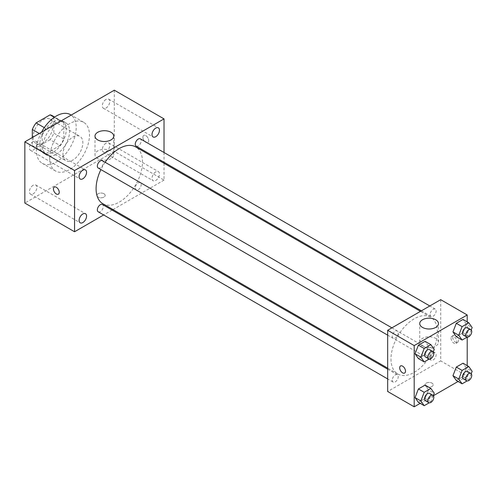 <?xml version="1.0" encoding="UTF-8"?>
<svg xmlns="http://www.w3.org/2000/svg" width="497" height="497" viewBox="0 0 497 497"><rect width="100%" height="100%" fill="white"/><g stroke="black" fill="none" stroke-linecap="round" stroke-linejoin="round"><path stroke-width="0.37" stroke-dasharray="2.48 1.86" d="M62.957 154.281A14.059 8.114 120 0 0 65.865 160.717A14.059 8.114 120 0 0 79.924 152.598A14.059 8.114 120 0 0 79.924 136.364A14.059 8.114 120 0 0 69.095 140.135A14.059 8.114 120 0 0 62.957 154.281M33.131 137.066A14.059 8.114 120 0 0 36.045 143.503A14.059 8.114 120 0 0 50.104 135.383A14.059 8.114 120 0 0 50.104 119.15A14.059 8.114 120 0 0 39.269 122.914A14.059 8.114 120 0 0 33.131 137.066M53.844 117.056L53.844 133.159A18.147 10.474 120 0 1 50.048 139.732L59.988 145.472A18.147 10.474 120 0 0 63.784 138.899L63.784 122.796L53.844 117.056A18.147 10.474 120 0 0 52.148 115.608M50.048 139.732L36.101 147.789A18.147 10.474 120 0 1 34.001 147.037A18.147 10.474 120 0 1 32.305 145.596L32.305 137.545M59.988 145.472L46.041 153.523L36.101 147.789M32.305 145.596L42.245 151.337L42.245 135.227L39.282 133.513M42.245 151.337A18.147 10.474 120 0 0 43.941 152.778A18.147 10.474 120 0 0 46.041 153.523M63.784 122.796A18.147 10.474 120 0 0 62.088 121.349A18.147 10.474 120 0 0 59.988 120.603L54.297 117.317M42.245 135.227A18.147 10.474 120 0 1 46.041 128.655L59.988 120.603M53.017 152.368A18.743 10.822 -60 0 1 43.643 153.3A18.743 10.822 -60 0 1 43.643 131.655A18.743 10.822 -60 0 1 62.386 120.833A18.743 10.822 -60 0 1 65.262 135.849A18.743 10.822 -60 0 1 53.017 152.368M56.329 154.281A18.743 10.822 120 0 0 68.574 137.762A18.743 10.822 120 0 0 65.703 122.747A18.743 10.822 120 0 0 51.259 127.766A18.743 10.822 120 0 0 43.077 146.627A18.743 10.822 120 0 0 46.954 155.213A18.743 10.822 120 0 0 56.329 154.281M46.041 128.655L44.295 127.648M63.784 138.899L53.844 133.159M41.512 132.227A28.118 16.233 120 0 0 36.449 150.454A28.118 16.233 120 0 0 42.27 163.327A28.118 16.233 120 0 0 70.388 147.093A28.118 16.233 120 0 0 70.388 114.627M49.7 158.108A28.118 16.233 120 0 0 55.527 170.98A28.118 16.233 120 0 0 83.639 154.747A28.118 16.233 120 0 0 83.639 122.281A28.118 16.233 120 0 0 61.976 129.81A28.118 16.233 120 0 0 49.7 158.108M106.035 99.4A5.268 3.038 120 0 0 102.593 104.041A5.268 3.038 120 0 0 103.401 108.259A5.268 3.038 120 0 0 108.663 105.221A5.268 3.038 120 0 0 108.663 99.139A5.268 3.038 120 0 0 106.035 99.4M33.131 141.483A5.268 3.038 120 0 0 29.696 146.13A5.268 3.038 120 0 0 30.503 150.349A5.268 3.038 120 0 0 35.765 147.305A5.268 3.038 120 0 0 35.765 141.223A5.268 3.038 120 0 0 33.131 141.483M33.131 185.257A5.268 3.038 120 0 0 29.696 189.897A5.268 3.038 120 0 0 30.503 194.122A5.268 3.038 120 0 0 35.765 191.078A5.268 3.038 120 0 0 35.765 184.996A5.268 3.038 120 0 0 33.131 185.257M106.035 143.173A5.268 3.038 120 0 0 102.593 147.814A5.268 3.038 120 0 0 103.401 152.032A5.268 3.038 120 0 0 108.663 148.994A5.268 3.038 120 0 0 108.663 142.912A5.268 3.038 120 0 0 106.035 143.173M114.316 90.193L114.316 151.411L24.85 203.068M155.735 171.869A5.268 3.038 120 0 0 152.293 176.51A5.268 3.038 120 0 0 153.101 180.728A5.268 3.038 120 0 0 158.369 177.69A5.268 3.038 120 0 0 158.369 171.608A5.268 3.038 120 0 0 155.735 171.869M111.005 158.574A9.375 5.411 180 0 1 100.792 159.748A9.375 5.411 180 0 1 95.002 154.747A9.375 5.411 180 0 1 104.376 149.336A9.375 5.411 180 0 1 113.745 154.747A9.375 5.411 180 0 1 111.005 158.574M164.022 163.277L164.022 180.107L114.316 151.411M164.022 180.107L112.993 209.566M112.105 210.082L103.668 214.952M103.96 193.737A4.1 2.367 180 0 1 105.165 195.414A4.1 2.367 180 0 1 101.065 197.781A4.1 2.367 180 0 1 96.958 195.414A4.1 2.367 180 0 1 99.493 193.227A4.1 2.367 180 0 1 103.96 193.737A4.1 2.367 180 0 1 105.165 195.408A4.1 2.367 180 0 1 101.065 197.775A4.1 2.367 180 0 1 96.958 195.408A4.1 2.367 180 0 1 99.493 193.221A4.1 2.367 180 0 1 103.96 193.737M54.279 187.077L54.279 187.077A4.1 2.367 60 0 1 57.441 188.177A4.1 2.367 60 0 1 59.23 192.302A4.1 2.367 60 0 1 58.379 194.178L58.379 194.178M164.022 152.511L164.022 162.252M142.894 137.302A4.1 2.367 -120 0 0 144.683 141.428A4.1 2.367 -120 0 0 147.845 142.527A4.1 2.367 -120 0 0 147.845 137.793A4.1 2.367 -120 0 0 143.745 135.426A4.1 2.367 -120 0 0 142.894 137.302A4.1 2.367 -120 0 0 144.683 141.434A4.1 2.367 -120 0 0 147.845 142.527A4.1 2.367 -120 0 0 147.845 137.793A4.1 2.367 -120 0 0 143.745 135.426A4.1 2.367 -120 0 0 142.894 137.302M136.128 146.149A4.218 2.435 120 0 0 140.347 143.714A4.218 2.435 120 0 0 140.347 138.843M98.226 211.809A4.218 2.435 120 0 0 102.444 209.374A4.218 2.435 120 0 0 102.444 204.503M135.259 187.99A4.218 2.435 120 0 0 136.128 189.922A4.218 2.435 120 0 0 140.347 187.487A4.218 2.435 120 0 0 140.347 182.616A4.218 2.435 120 0 0 137.097 183.747A4.218 2.435 120 0 0 135.259 187.99M98.226 168.036A4.218 2.435 120 0 0 101.475 166.905A4.218 2.435 120 0 0 103.314 162.662A4.218 2.435 120 0 0 102.444 160.73M102.885 203.733A32.802 18.936 120 0 0 135.687 184.797A32.802 18.936 120 0 0 135.687 146.919M105.128 162.283A32.802 18.936 120 0 0 100.91 169.589M390.996 358.977A32.802 18.936 120 0 0 397.793 373.999A32.802 18.936 120 0 0 430.595 355.057A32.802 18.936 120 0 0 430.595 317.179A32.802 18.936 120 0 0 405.316 325.97A32.802 18.936 120 0 0 390.996 358.977M398.221 332.922A4.218 2.435 -60 0 1 396.382 337.165A4.218 2.435 -60 0 1 393.133 338.295A4.218 2.435 -60 0 1 393.133 333.425A4.218 2.435 -60 0 1 397.351 330.99A4.218 2.435 -60 0 1 398.221 332.922M430.166 358.25A4.218 2.435 120 0 0 431.036 360.182A4.218 2.435 120 0 0 435.254 357.747A4.218 2.435 120 0 0 435.254 352.876A4.218 2.435 120 0 0 432.005 354.007A4.218 2.435 120 0 0 430.166 358.25M392.257 380.137A4.218 2.435 120 0 0 393.133 382.069A4.218 2.435 120 0 0 397.351 379.633A4.218 2.435 120 0 0 397.351 374.763A4.218 2.435 120 0 0 394.096 375.894A4.218 2.435 120 0 0 392.257 380.137M430.166 314.483A4.218 2.435 120 0 0 431.036 316.415A4.218 2.435 120 0 0 435.254 313.98A4.218 2.435 120 0 0 435.254 309.109A4.218 2.435 120 0 0 432.005 310.24A4.218 2.435 120 0 0 430.166 314.483M440.702 299.672L440.702 360.89L387.685 391.499M467.211 365.637L467.211 376.198L440.702 360.89M467.211 376.198L458.066 381.479M433.403 395.718L420.158 403.365M426.202 386.48A4.1 2.367 0 0 0 430.675 386.995A4.1 2.367 0 0 0 433.204 384.808A4.1 2.367 0 0 0 429.104 382.442A4.1 2.367 0 0 0 425.003 384.808A4.1 2.367 0 0 0 426.202 386.48A4.1 2.367 0 0 0 430.675 386.989A4.1 2.367 0 0 0 433.204 384.802A4.1 2.367 0 0 0 429.104 382.435A4.1 2.367 0 0 0 425.003 384.802A4.1 2.367 0 0 0 426.202 386.48M466.354 324.199L463.005 319.434L466.354 324.199L463.005 332.828L456.308 336.693L463.005 332.828L466.354 324.199L472.15 327.548M428.445 389.853L425.097 385.094L428.445 389.853L425.097 398.482L418.399 402.353L425.097 398.482L428.445 389.853L434.241 393.202M467.211 321.863L467.211 337.159M466.354 367.973L463.005 363.208L466.354 367.973L463.005 376.602L456.308 380.466L463.005 376.602L466.354 367.973L472.15 371.315M428.445 346.086L425.097 341.321L428.445 346.086L425.097 354.715L418.399 358.579L425.097 354.715L428.445 346.086L434.241 349.434M452.711 337.221A4.1 2.367 -120 0 0 454.5 341.346A4.1 2.367 -120 0 0 457.662 342.445A4.1 2.367 -120 0 0 457.662 337.712A4.1 2.367 -120 0 0 453.562 335.338A4.1 2.367 -120 0 0 452.711 337.221M400.551 365.947L400.545 365.954A4.1 2.367 60 0 1 400.551 365.947A4.1 2.367 60 0 1 403.707 367.047A4.1 2.367 60 0 1 405.496 371.172A4.1 2.367 60 0 1 404.651 373.048A4.1 2.367 60 0 1 404.645 373.054L404.645 373.054M451.046 338.184A4.1 2.367 -120 0 0 452.835 342.309A4.1 2.367 -120 0 0 455.991 343.408A4.1 2.367 -120 0 0 455.991 338.674A4.1 2.367 -120 0 0 451.891 336.307A4.1 2.367 -120 0 0 451.046 338.184M422.475 346.055A9.375 5.411 180 0 1 419.735 342.228A9.375 5.411 180 0 1 429.104 336.817A9.375 5.411 180 0 1 438.478 342.228A9.375 5.411 180 0 1 432.688 347.229A9.375 5.411 180 0 1 422.475 346.055M433.309 351.833L430.893 358.057L429.209 359.033M425.438 356.952A4.218 2.435 120 0 0 429.656 354.516A4.218 2.435 120 0 0 429.656 349.646M430.893 358.057L425.097 354.715M471.218 329.946L468.801 336.177L467.118 337.146M463.347 335.065A4.218 2.435 120 0 0 467.565 332.63A4.218 2.435 120 0 0 467.565 327.759M468.801 336.177L463.005 332.828M433.309 395.606L430.893 401.831L429.209 402.806M425.438 400.719A4.218 2.435 120 0 0 429.656 398.29A4.218 2.435 120 0 0 429.656 393.419M430.893 401.831L425.097 398.482M471.218 373.719L468.801 379.944L467.118 380.919M463.347 378.838A4.218 2.435 120 0 0 467.565 376.403A4.218 2.435 120 0 0 467.565 371.532M468.801 379.944L463.005 376.602M36.045 143.503L65.865 160.717M50.104 119.15L79.924 136.364M65.703 122.747L62.386 120.833M46.954 155.213L43.643 153.3M62.088 121.349L54.664 117.062M43.941 152.778L34.001 147.037M83.639 122.281L71.189 115.093M55.527 170.98L42.27 163.327M103.401 108.259L153.101 136.955M108.663 99.139L158.369 127.835M30.503 150.349L80.203 179.044M35.765 141.223L85.472 169.924M30.503 194.122L80.203 222.818M35.765 184.996L85.472 213.691M103.401 152.032L153.101 180.728M108.663 142.912L158.369 171.608M95.002 136.11L95.002 154.747M113.745 136.11L113.745 154.747M430.595 317.179L420.487 311.346M397.793 373.999L387.685 368.159M387.685 335.152L393.133 338.295M391.903 327.846L397.351 330.99M435.254 352.876L140.347 182.616M431.036 360.182L136.128 189.922M397.351 374.763L387.685 369.184M393.133 382.069L387.685 378.925M435.254 309.109L429.812 305.966M431.036 316.415L421.375 310.83M455.991 343.408L457.662 342.445M451.891 336.307L453.562 335.338M438.478 342.228L438.478 323.59M419.735 342.228L419.735 323.59"/><path stroke-width="0.75" d="M44.295 127.648L36.101 122.914L50.048 114.863A18.147 10.474 120 0 1 52.148 115.608L54.664 117.062M32.305 137.545L32.305 129.487A18.147 10.474 120 0 1 36.101 122.914M39.282 133.513L32.305 129.487M54.297 117.317L50.048 114.863M71.189 115.093L70.388 114.627A28.118 16.233 120 0 0 41.512 132.227M103.668 214.952L74.556 231.764L24.85 203.068L24.85 141.844L114.316 90.193L164.022 118.889L164.022 152.511M155.735 128.096A5.268 3.038 120 0 0 152.293 132.736A5.268 3.038 120 0 0 153.101 136.955A5.268 3.038 120 0 0 158.369 133.917A5.268 3.038 120 0 0 158.369 127.835A5.268 3.038 120 0 0 155.735 128.096M82.837 170.185A5.268 3.038 120 0 0 79.396 174.826A5.268 3.038 120 0 0 80.203 179.044A5.268 3.038 120 0 0 85.472 176.006A5.268 3.038 120 0 0 85.472 169.924A5.268 3.038 120 0 0 82.837 170.185M82.837 213.952A5.268 3.038 120 0 0 79.396 218.593A5.268 3.038 120 0 0 80.203 222.818A5.268 3.038 120 0 0 85.472 219.773A5.268 3.038 120 0 0 85.472 213.691A5.268 3.038 120 0 0 82.837 213.952M74.556 231.764L74.556 170.539L24.85 141.844M74.556 170.539L164.022 118.889M111.005 139.93A9.375 5.411 180 0 1 100.792 141.105A9.375 5.411 180 0 1 95.002 136.11A9.375 5.411 180 0 1 104.376 130.699A9.375 5.411 180 0 1 113.745 136.11A9.375 5.411 180 0 1 111.005 139.93M112.993 209.566L112.105 210.082M59.23 192.302A4.1 2.367 60 0 1 58.379 194.178A4.1 2.367 60 0 1 54.279 191.811A4.1 2.367 60 0 1 54.279 187.077A4.1 2.367 60 0 1 57.441 188.177A4.1 2.367 60 0 1 59.23 192.302M58.379 194.178A4.1 2.367 60 0 1 54.279 191.811A4.1 2.367 60 0 1 54.279 187.077M164.022 162.252L164.022 163.277M429.812 305.966L140.347 138.843A4.218 2.435 120 0 0 138.241 139.054A4.218 2.435 120 0 0 135.259 144.217A4.218 2.435 120 0 0 136.128 146.149L421.375 310.83M387.685 369.184L102.444 204.503A4.218 2.435 120 0 0 100.332 204.708A4.218 2.435 120 0 0 97.35 209.877A4.218 2.435 120 0 0 98.226 211.809L387.685 378.925M391.903 327.846L102.444 160.73A4.218 2.435 120 0 0 100.332 160.941A4.218 2.435 120 0 0 97.58 164.656A4.218 2.435 120 0 0 98.226 168.036L387.685 335.152M100.91 169.589A32.802 18.936 120 0 0 96.089 188.717A32.802 18.936 120 0 0 102.885 203.733L387.685 368.159M420.487 311.346L135.687 146.919A32.802 18.936 120 0 0 105.128 162.283M420.158 403.365L414.194 406.807L387.685 391.499L387.685 330.281L440.702 299.672L467.211 314.98L467.211 321.863M458.066 381.479L433.403 395.718M456.308 336.693L452.96 331.928L456.308 323.298L463.005 319.434L456.308 323.298L452.96 331.928L456.308 336.693L462.104 340.041L458.756 335.276L462.104 326.647L468.801 322.783L472.15 327.548L471.218 329.946M418.399 402.353L415.051 397.588L418.399 388.958L425.097 385.094L418.399 388.958L415.051 397.588L418.399 402.353L424.202 405.695L420.853 400.936L424.202 392.307L430.893 388.443L434.241 393.202L433.309 395.606M467.211 337.159L467.211 365.637M414.194 406.807L414.194 345.589L467.211 314.98M456.308 380.466L452.96 375.701L456.308 367.072L463.005 363.208L456.308 367.072L452.96 375.701L456.308 380.466L462.104 383.814L458.756 379.049L462.104 370.42L468.801 366.556L472.15 371.315L471.218 373.719M418.399 358.579L415.051 353.814L418.399 345.185L425.097 341.321L418.399 345.185L415.051 353.814L418.399 358.579L424.202 361.928L420.853 357.163L424.202 348.534L430.893 344.669L434.241 349.434L433.309 351.833M414.194 345.589L387.685 330.281M422.475 327.411A9.375 5.411 180 0 1 419.735 323.59A9.375 5.411 180 0 1 429.104 318.179A9.375 5.411 180 0 1 438.478 323.59A9.375 5.411 180 0 1 432.688 328.585A9.375 5.411 180 0 1 422.475 327.411M405.496 371.178A4.1 2.367 60 0 1 404.645 373.054A4.1 2.367 60 0 1 400.545 370.687A4.1 2.367 60 0 1 400.545 365.954A4.1 2.367 60 0 1 403.707 367.047A4.1 2.367 60 0 1 405.496 371.178M404.645 373.054A4.1 2.367 60 0 1 400.551 370.681A4.1 2.367 60 0 1 400.545 365.947M429.209 359.033L424.202 361.928M432.968 351.559L429.656 349.646A4.218 2.435 120 0 0 426.407 350.776A4.218 2.435 120 0 0 424.562 355.02A4.218 2.435 120 0 0 425.438 356.952L428.749 358.865A4.218 2.435 120 0 0 432.968 356.43A4.218 2.435 120 0 0 432.968 351.559A4.218 2.435 120 0 0 429.719 352.69A4.218 2.435 120 0 0 427.88 356.933A4.218 2.435 120 0 0 428.749 358.865M420.853 357.163L415.051 353.814M424.202 348.534L418.399 345.185M430.893 344.669L425.097 341.321M467.118 337.146L462.104 340.041M470.876 329.673L467.565 327.759A4.218 2.435 120 0 0 464.316 328.89A4.218 2.435 120 0 0 462.471 333.133A4.218 2.435 120 0 0 463.347 335.065L466.658 336.978A4.218 2.435 120 0 0 470.876 334.543A4.218 2.435 120 0 0 470.876 329.673A4.218 2.435 120 0 0 467.627 330.803A4.218 2.435 120 0 0 465.788 335.046A4.218 2.435 120 0 0 466.658 336.978M458.756 335.276L452.96 331.928M462.104 326.647L456.308 323.298M468.801 322.783L463.005 319.434M429.209 402.806L424.202 405.695M432.968 395.332L429.656 393.419A4.218 2.435 120 0 0 426.407 394.543A4.218 2.435 120 0 0 424.562 398.793A4.218 2.435 120 0 0 425.438 400.719L428.749 402.632A4.218 2.435 120 0 0 432.968 400.197A4.218 2.435 120 0 0 432.968 395.332A4.218 2.435 120 0 0 429.719 396.457A4.218 2.435 120 0 0 427.88 400.706A4.218 2.435 120 0 0 428.749 402.632M420.853 400.936L415.051 397.588M424.202 392.307L418.399 388.958M430.893 388.443L425.097 385.094M467.118 380.919L462.104 383.814M470.876 373.446L467.565 371.532A4.218 2.435 120 0 0 464.316 372.663A4.218 2.435 120 0 0 462.471 376.906A4.218 2.435 120 0 0 463.347 378.838L466.658 380.752A4.218 2.435 120 0 0 470.876 378.316A4.218 2.435 120 0 0 470.876 373.446A4.218 2.435 120 0 0 467.627 374.576A4.218 2.435 120 0 0 465.788 378.82A4.218 2.435 120 0 0 466.658 380.752M458.756 379.049L452.96 375.701M462.104 370.42L456.308 367.072M468.801 366.556L463.005 363.208"/></g></svg>
